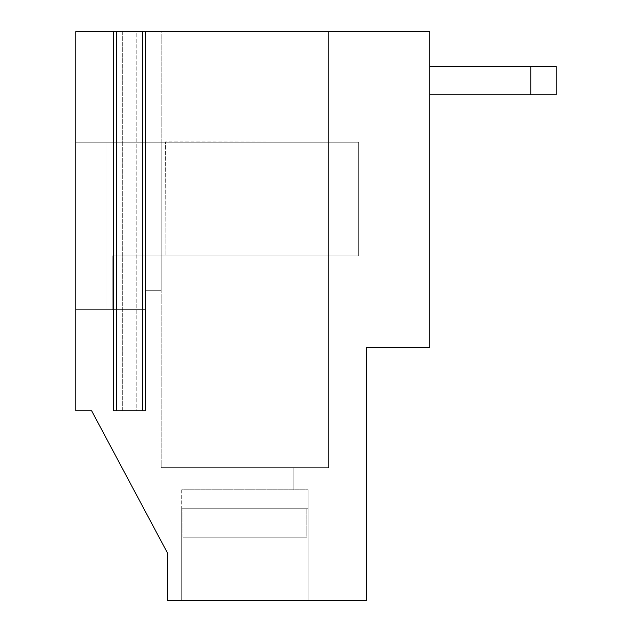 <?xml version="1.0" encoding="UTF-8"?>
<svg xmlns="http://www.w3.org/2000/svg" width="632" height="632" viewBox="0 0 632 632"><rect width="100%" height="100%" fill="white"/><g stroke="black" fill="none" stroke-linecap="round" stroke-linejoin="round"><path stroke-width="0.47" stroke-dasharray="3.16 2.37" d="M530.88 94.8L556.16 94.8L556.16 66.36L429.76 66.36L429.76 347.6L429.76 31.6L429.76 66.36L556.16 66.36L556.16 94.8L429.76 94.8L556.16 94.8L556.16 66.36L429.76 66.36L429.76 94.8L530.88 94.8L530.88 66.36M429.76 94.8L429.76 347.6L366.56 347.6L429.76 347.6L366.56 347.6L366.56 600.4L308.1 600.4L366.56 600.4L366.56 347.6L366.56 600.4L167.48 600.4L167.48 553L91.64 410.8L75.84 410.8L75.84 142.2L105.947 142.2L105.947 309.68L112.18 309.68L112.18 255.96L165.9 255.96L165.584 141.884L165.9 255.96L358.66 255.96L358.66 142.2L358.66 255.96L165.9 255.96L165.9 141.884L358.66 142.2L165.9 142.2L165.9 255.96L112.18 255.96L358.66 255.96L112.18 255.96L112.18 309.68L112.18 255.96L112.18 309.68L75.84 309.68L145.36 309.68L145.36 290.72L145.36 309.68L145.36 290.72L161.16 290.72L145.36 290.72L145.36 309.68L105.947 309.68L105.947 142.2L165.584 142.2L75.84 142.2L75.84 31.6L122.292 31.6L122.292 410.8L136.828 410.8L136.828 31.6L429.76 31.6L75.84 31.6L429.76 31.6L429.76 66.36M161.16 467.68L328.64 467.68L161.16 467.68L328.64 467.68L161.16 467.68L161.16 31.6L328.64 31.6L161.16 31.6L161.16 467.68L161.16 31.6L328.64 31.6L328.64 467.68L328.64 31.6L161.16 31.6L161.16 467.68M244.9 467.68L293.88 467.68L244.9 467.68M75.84 410.8L75.84 31.6L75.84 142.2L165.584 142.2L105.947 142.2L105.947 309.68L75.84 309.68L105.947 309.68L105.947 142.2L161.16 142.2L161.16 290.72L161.16 142.2L161.16 290.72L145.36 290.72L161.16 290.72L161.16 142.2L75.84 142.2L75.84 309.68L105.947 309.68L75.84 309.68L75.84 142.2L75.84 410.8L91.64 410.8L75.84 410.8M167.48 553L167.48 600.4L167.48 553L91.64 410.8M181.7 600.4L167.48 600.4L181.7 600.4L181.7 508.76L308.1 508.76L181.7 508.76L181.7 600.4L308.1 600.4L308.1 508.76L182.98 508.76L308.1 508.76L308.1 600.4L181.7 600.4L308.1 600.4L181.7 600.4L308.1 600.4L181.7 600.4L181.7 489.8L308.1 489.8L181.7 489.8L308.1 489.8L181.7 489.8L181.7 600.4M182.98 537.2L182.98 508.76L182.98 537.2L306.82 537.2L182.98 537.2L306.82 537.2L306.82 508.76L306.82 537.2L182.98 537.2M105.947 142.2L75.84 142.2L75.84 309.68L75.84 142.2L105.947 142.2L75.84 142.2L105.947 142.2L105.947 309.68L145.36 309.68L105.947 309.68L105.947 142.2L161.16 142.2L105.947 142.2M145.518 31.6L145.091 31.6L145.091 410.8L145.091 31.6L136.828 31.6L145.518 31.6L145.518 410.8L136.828 410.8L136.828 31.6L145.518 31.6L113.602 31.6L122.292 31.6L122.292 410.8L145.518 410.8L113.602 410.8L122.292 410.8L114.029 410.8L114.029 31.6L122.292 31.6L113.602 31.6L114.029 31.6L114.029 410.8L113.602 410.8L113.602 31.6M328.64 31.6L328.64 467.68L328.64 31.6M105.947 309.68L75.84 309.68L105.947 309.68M244.9 489.8L293.88 489.8L244.9 489.8M358.66 142.2L358.66 255.96L358.66 142.2L165.9 142.2L358.66 142.2M142.358 410.8L142.358 31.6M116.762 410.8L116.762 31.6M308.1 600.4L308.1 489.8L308.1 600.4M293.88 489.8L293.88 467.68L293.88 489.8M195.92 489.8L195.92 467.68L195.92 489.8"/><path stroke-width="0.95" d="M91.64 410.8L167.48 553L91.64 410.8L75.84 410.8L75.84 31.6L113.602 31.6L113.602 410.8L116.762 410.8L116.762 31.6L113.602 31.6M167.48 553L167.48 600.4L366.56 600.4L366.56 347.6L429.76 347.6L429.76 31.6L116.762 31.6M556.16 66.36L556.16 94.8L530.88 94.8L530.88 66.36L556.16 66.36M429.76 94.8L530.88 94.8M429.76 66.36L530.88 66.36M145.518 31.6L145.518 410.8L116.762 410.8M142.358 410.8L142.358 31.6"/></g></svg>
